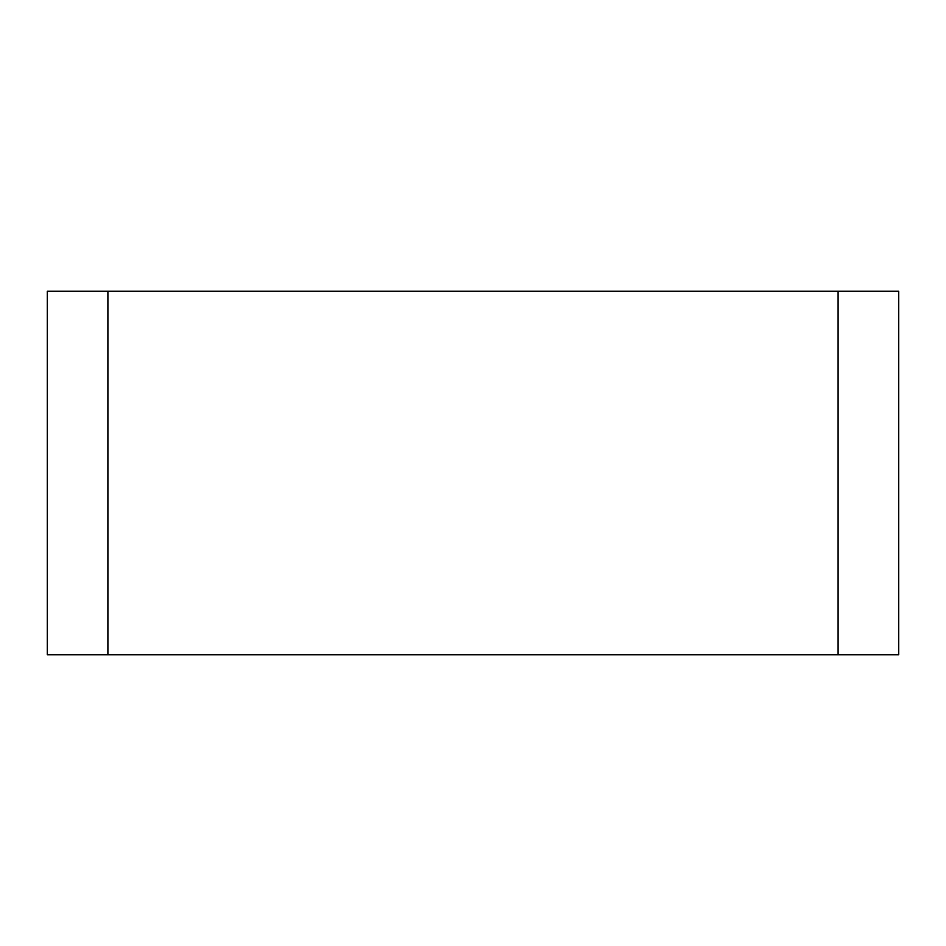 <?xml version="1.0" encoding="UTF-8"?>
<svg xmlns="http://www.w3.org/2000/svg" width="946" height="946" viewBox="0 0 946 946"><rect width="100%" height="100%" fill="white"/><g stroke="black" fill="none" stroke-linecap="round" stroke-linejoin="round"><path stroke-width="1.42" d="M838.097 654.798L898.7 654.798L898.7 291.202L838.097 291.202L838.097 654.798L107.903 654.798L107.903 291.202L47.3 291.202L47.3 654.798L107.903 654.798M107.903 291.202L838.097 291.202"/></g></svg>
